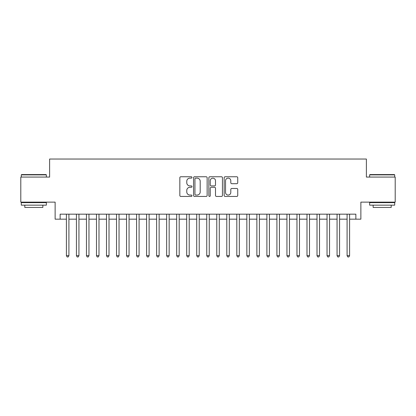 <?xml version="1.0" encoding="UTF-8"?>
<svg xmlns="http://www.w3.org/2000/svg" width="416" height="416" viewBox="0 0 416 416"><rect width="100%" height="100%" fill="white"/><g stroke="black" fill="none" stroke-linecap="round" stroke-linejoin="round"><path stroke-width="0.62" d="M191.963 177.45A0.686 0.686 0 0 0 191.272 176.758L180.82 176.758A0.983 0.983 0 0 0 179.837 177.741L179.837 195.452A0.983 0.983 0 0 0 180.82 196.44L191.272 196.44A0.686 0.686 0 0 0 191.963 195.749A0.686 0.686 0 0 0 191.272 195.062L189.92 195.062A3.146 3.146 0 0 1 186.774 191.911L186.774 190.434A3.146 3.146 0 0 1 189.92 187.288L191.272 187.288A0.686 0.686 0 0 0 191.963 186.597A0.686 0.686 0 0 0 191.272 185.91L189.92 185.91A3.146 3.146 0 0 1 186.774 182.759L186.774 181.288A3.146 3.146 0 0 1 189.92 178.136L191.272 178.136A0.686 0.686 0 0 0 191.963 177.45M236.756 183.695A0.983 0.983 0 0 0 237.739 182.712L237.739 177.741A0.983 0.983 0 0 0 236.756 176.758L225.144 176.758A0.983 0.983 0 0 0 224.162 177.741L224.162 195.452A0.983 0.983 0 0 0 225.144 196.44L236.756 196.44A0.983 0.983 0 0 0 237.739 195.452L237.739 189.452A0.983 0.983 0 0 0 236.756 188.469L231.785 188.469A0.983 0.983 0 0 0 230.802 189.452L230.802 192.426A2.631 2.631 0 0 1 228.171 195.062A2.631 2.631 0 0 1 225.54 192.426L225.54 180.768A2.631 2.631 0 0 1 228.171 178.136A2.631 2.631 0 0 1 230.802 180.768L230.802 182.712A0.983 0.983 0 0 0 231.785 183.695L236.756 183.695M60.143 219.175L60.143 214.167L355.857 214.167L355.857 219.175L360.87 219.175L360.87 202.134L395.2 202.134L395.2 177.076L366.382 177.076L366.382 159.032L49.618 159.032L49.618 177.076L20.8 177.076L20.8 202.134L55.13 202.134L55.13 219.175L66.409 219.175M207.137 177.741A0.983 0.983 0 0 0 206.154 176.758L194.542 176.758A0.983 0.983 0 0 0 193.56 177.741L193.56 195.452A0.983 0.983 0 0 0 194.542 196.44L206.154 196.44A0.983 0.983 0 0 0 207.137 195.452L207.137 177.741M209.846 176.758L221.458 176.758A0.983 0.983 0 0 1 222.44 177.741L222.44 195.452A0.983 0.983 0 0 1 221.458 196.44L216.486 196.44A0.983 0.983 0 0 1 215.504 195.452L215.504 188.271A0.983 0.983 0 0 0 214.521 187.288L211.224 187.288A0.983 0.983 0 0 0 210.236 188.271L210.236 195.749A0.686 0.686 0 0 1 209.55 196.44A0.686 0.686 0 0 1 208.863 195.749L208.863 177.741A0.983 0.983 0 0 1 209.846 176.758M68.916 219.175L76.435 219.175M78.941 219.175L86.46 219.175M88.962 219.175L96.481 219.175M98.987 219.175L106.506 219.175M109.013 219.175L116.532 219.175M119.038 219.175L126.552 219.175M129.059 219.175L136.578 219.175M139.084 219.175L146.604 219.175M149.11 219.175L156.624 219.175M159.13 219.175L166.65 219.175M169.156 219.175L176.675 219.175M179.182 219.175L186.701 219.175M189.207 219.175L196.721 219.175M199.228 219.175L206.747 219.175M209.253 219.175L216.772 219.175M219.279 219.175L226.793 219.175M229.299 219.175L236.818 219.175M239.325 219.175L246.844 219.175M249.35 219.175L256.87 219.175M259.376 219.175L266.89 219.175M269.396 219.175L276.916 219.175M279.422 219.175L286.941 219.175M289.448 219.175L296.962 219.175M299.468 219.175L306.987 219.175M309.494 219.175L317.013 219.175M319.519 219.175L327.038 219.175M329.54 219.175L337.059 219.175M339.565 219.175L347.084 219.175M349.591 219.175L355.857 219.175M195.629 178.136A0.686 0.686 0 0 0 194.938 178.828L194.938 194.371A0.686 0.686 0 0 0 195.629 195.062L197.054 195.062A3.146 3.146 0 0 0 200.2 191.911L200.2 181.288A3.146 3.146 0 0 0 197.054 178.136L195.629 178.136M215.504 180.82A2.631 2.631 0 0 0 212.872 178.188A2.631 2.631 0 0 0 210.236 180.82L210.236 184.928A0.983 0.983 0 0 0 211.224 185.91L214.521 185.91A0.983 0.983 0 0 0 215.504 184.928L215.504 180.82M68.916 214.167L68.916 255.663L66.409 255.663L66.409 214.167M68.916 255.663L68.162 256.968L67.163 256.968L66.409 255.663M21.601 174.569L46.062 174.569L46.363 174.871L21.299 174.871L21.601 174.569M33.831 205.145L21.299 205.145L21.299 202.639L46.363 202.639L46.363 205.145L33.831 205.145M42.853 205.145L42.853 207.449L24.809 207.449L24.809 205.145M369.938 174.569L394.399 174.569L394.701 174.871L369.637 174.871L369.938 174.569M382.169 205.145L369.637 205.145L369.637 202.639L394.701 202.639L394.701 205.145L382.169 205.145M391.191 205.145L391.191 207.449L373.147 207.449L373.147 205.145M78.941 214.167L78.941 255.663L76.435 255.663L76.435 214.167M78.941 255.663L78.187 256.968L77.184 256.968L76.435 255.663M88.962 214.167L88.962 255.663L86.46 255.663L86.46 214.167M88.962 255.663L88.213 256.968L87.209 256.968L86.46 255.663M98.987 214.167L98.987 255.663L96.481 255.663L96.481 214.167M98.987 255.663L98.238 256.968L97.235 256.968L96.481 255.663M109.013 214.167L109.013 255.663L106.506 255.663L106.506 214.167M109.013 255.663L108.259 256.968L107.26 256.968L106.506 255.663M119.038 214.167L119.038 255.663L116.532 255.663L116.532 214.167M119.038 255.663L118.284 256.968L117.281 256.968L116.532 255.663M129.059 214.167L129.059 255.663L126.552 255.663L126.552 214.167M129.059 255.663L128.31 256.968L127.306 256.968L126.552 255.663M139.084 214.167L139.084 255.663L136.578 255.663L136.578 214.167M139.084 255.663L138.33 256.968L137.332 256.968L136.578 255.663M149.11 214.167L149.11 255.663L146.604 255.663L146.604 214.167M149.11 255.663L148.356 256.968L147.352 256.968L146.604 255.663M159.13 214.167L159.13 255.663L156.624 255.663L156.624 214.167M159.13 255.663L158.382 256.968L157.378 256.968L156.624 255.663M169.156 214.167L169.156 255.663L166.65 255.663L166.65 214.167M169.156 255.663L168.407 256.968L167.404 256.968L166.65 255.663M179.182 214.167L179.182 255.663L176.675 255.663L176.675 214.167M179.182 255.663L178.428 256.968L177.424 256.968L176.675 255.663M189.207 214.167L189.207 255.663L186.701 255.663L186.701 214.167M189.207 255.663L188.453 256.968L187.45 256.968L186.701 255.663M199.228 214.167L199.228 255.663L196.721 255.663L196.721 214.167M199.228 255.663L198.479 256.968L197.475 256.968L196.721 255.663M209.253 214.167L209.253 255.663L206.747 255.663L206.747 214.167M209.253 255.663L208.499 256.968L207.501 256.968L206.747 255.663M219.279 214.167L219.279 255.663L216.772 255.663L216.772 214.167M219.279 255.663L218.525 256.968L217.521 256.968L216.772 255.663M229.299 214.167L229.299 255.663L226.793 255.663L226.793 214.167M229.299 255.663L228.55 256.968L227.547 256.968L226.793 255.663M239.325 214.167L239.325 255.663L236.818 255.663L236.818 214.167M239.325 255.663L238.576 256.968L237.572 256.968L236.818 255.663M249.35 214.167L249.35 255.663L246.844 255.663L246.844 214.167M249.35 255.663L248.596 256.968L247.593 256.968L246.844 255.663M259.376 214.167L259.376 255.663L256.87 255.663L256.87 214.167M259.376 255.663L258.622 256.968L257.618 256.968L256.87 255.663M269.396 214.167L269.396 255.663L266.89 255.663L266.89 214.167M269.396 255.663L268.648 256.968L267.644 256.968L266.89 255.663M279.422 214.167L279.422 255.663L276.916 255.663L276.916 214.167M279.422 255.663L278.668 256.968L277.67 256.968L276.916 255.663M289.448 214.167L289.448 255.663L286.941 255.663L286.941 214.167M289.448 255.663L288.694 256.968L287.69 256.968L286.941 255.663M299.468 214.167L299.468 255.663L296.962 255.663L296.962 214.167M299.468 255.663L298.719 256.968L297.716 256.968L296.962 255.663M309.494 214.167L309.494 255.663L306.987 255.663L306.987 214.167M309.494 255.663L308.74 256.968L307.741 256.968L306.987 255.663M319.519 214.167L319.519 255.663L317.013 255.663L317.013 214.167M319.519 255.663L318.765 256.968L317.762 256.968L317.013 255.663M329.54 214.167L329.54 255.663L327.038 255.663L327.038 214.167M329.54 255.663L328.791 256.968L327.787 256.968L327.038 255.663M339.565 214.167L339.565 255.663L337.059 255.663L337.059 214.167M339.565 255.663L338.816 256.968L337.813 256.968L337.059 255.663M349.591 214.167L349.591 255.663L347.084 255.663L347.084 214.167M349.591 255.663L348.837 256.968L347.838 256.968L347.084 255.663M21.299 177.076L21.299 174.871M27.014 202.639L27.014 202.134M40.648 202.639L40.648 202.134M46.363 177.076L46.363 174.871M369.637 177.076L369.637 174.871M375.352 202.639L375.352 202.134M388.986 202.639L388.986 202.134M394.701 177.076L394.701 174.871"/></g></svg>
